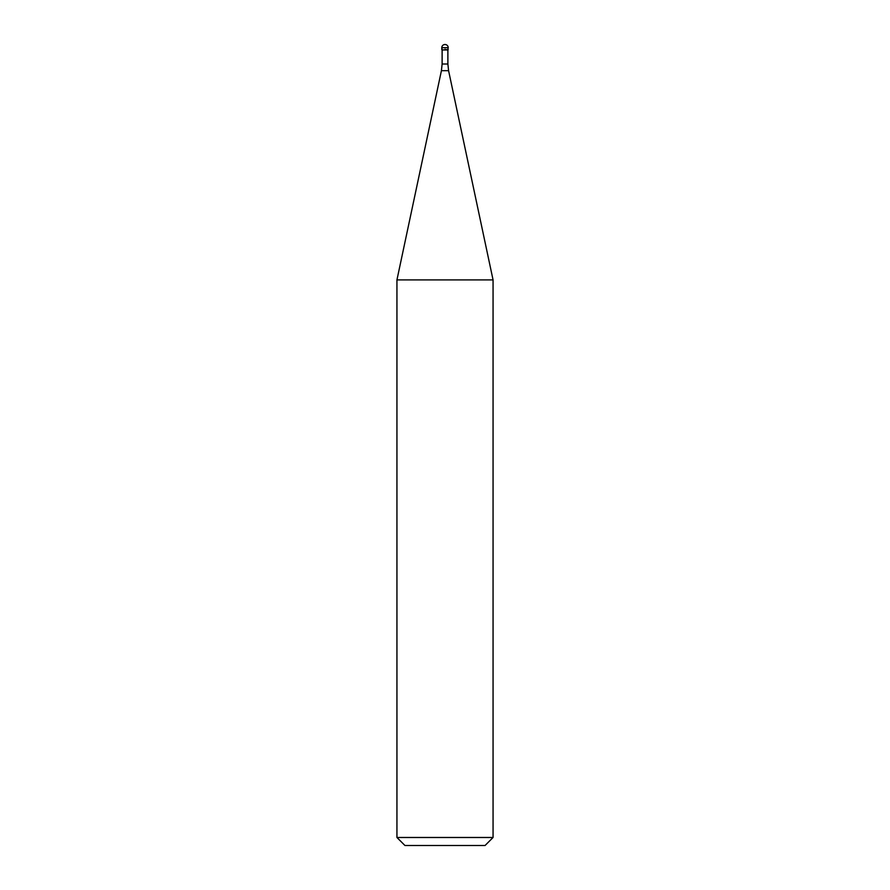 <?xml version="1.0" encoding="UTF-8"?>
<svg xmlns="http://www.w3.org/2000/svg" width="890" height="890" viewBox="0 0 890 890"><rect width="100%" height="100%" fill="white"/><g stroke="black" fill="none" stroke-linecap="round" stroke-linejoin="round"><path stroke-width="0.67" stroke-dasharray="4.45 3.34" d="M448.204 49.629L441.796 49.629L448.204 49.629M442.119 49.951L447.881 49.951M396.94 279.916L493.06 279.916M493.06 837.49L396.94 837.49M485.05 845.5L404.95 845.5M441.796 49.629L445 49.629L445 44.5M441.796 47.704L448.204 47.704M447.881 64.013L442.119 64.013M441.418 70.677L448.582 70.677"/><path stroke-width="1.33" d="M445 49.629L448.204 49.629L445 49.629M447.881 64.013L448.582 70.677L441.418 70.677L442.119 64.013L447.881 64.013L447.881 49.951L442.119 49.951L441.796 47.704L441.796 49.629M448.582 70.677L493.06 279.916L396.94 279.916L441.418 70.677M493.06 837.49L485.05 845.5L404.95 845.5L396.94 837.49L493.06 837.49L493.06 279.916M445 44.5A3.204 3.204 0 0 0 441.796 47.704L448.204 47.704A3.204 3.204 0 0 0 445 44.5A3.204 3.204 0 0 0 441.796 47.704M447.881 49.951L448.204 47.704M442.119 64.013L442.119 49.951M396.94 837.49L396.94 279.916"/></g></svg>
